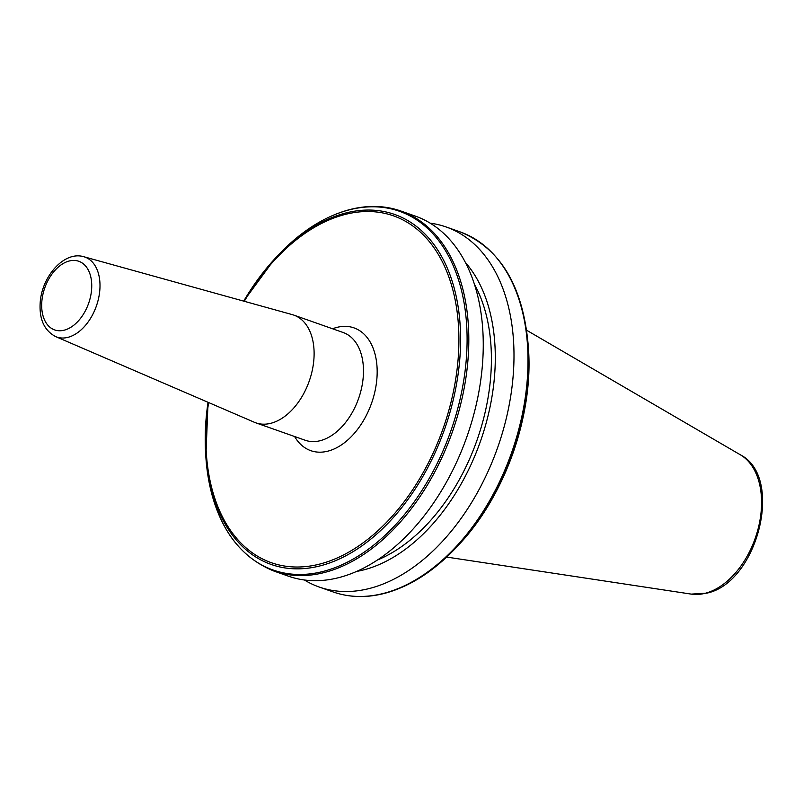 <?xml version="1.0" encoding="UTF-8"?>
<svg xmlns="http://www.w3.org/2000/svg" width="803" height="803" viewBox="0 0 803 803"><rect width="100%" height="100%" fill="white"/><g stroke="black" fill="none" stroke-linecap="round" stroke-linejoin="round"><path stroke-width="1.2" d="M294.601 436.511A65.083 41.575 -70.6 0 0 342.861 443.908A65.083 41.575 -70.6 0 0 376.978 377.47A65.083 41.575 -70.6 0 0 332.583 328.778M55.648 336.598L254.34 422.258A57.113 36.486 -70.6 0 0 255.826 422.84A57.113 36.486 -70.6 0 0 313.943 358.62A57.113 36.486 -70.6 0 0 293.808 315.107A57.113 36.486 -70.6 0 0 292.292 314.625L83.813 256.729C63.798 250.646 41.385 277.186 40.15 303.313C39.257 319.544 44.426 330.635 55.648 336.598A42.388 27.071 -70.6 0 0 99.873 289.371A42.388 27.071 -70.6 0 0 83.813 256.729M430.197 223.164A190.893 121.936 109.4 0 1 446.127 226.968A190.893 121.936 109.4 0 1 508.169 410.032A190.893 121.936 109.4 0 1 370.293 588.258A190.893 121.936 109.4 0 1 319.182 587.023A190.893 121.936 109.4 0 1 304.387 579.987M465.479 262.571A174 111.145 109.4 0 1 482.232 436.089A174 111.145 109.4 0 1 364.311 569.728A174 111.145 109.4 0 1 356.582 571.425M474.493 284.382A168.339 107.532 109.4 0 1 476.992 440.255A168.339 107.532 109.4 0 1 377.28 560.092M415.402 216.137A190.893 121.936 109.4 0 1 477.434 399.191A190.893 121.936 109.4 0 1 339.569 577.427A190.893 121.936 109.4 0 1 288.448 576.183L274.004 571.094A190.893 121.936 109.4 0 0 325.115 572.328A190.893 121.936 109.4 0 0 462.99 394.102A190.893 121.936 109.4 0 0 400.948 211.038L415.402 216.137M255.826 422.84L305.18 440.245A57.113 36.486 -70.6 0 0 363.307 376.025A57.113 36.486 -70.6 0 0 343.172 332.512L293.808 315.107M91.632 289A36.376 23.237 -70.6 0 0 69.068 261.045A36.376 23.237 -70.6 0 0 41.786 302.189A36.376 23.237 -70.6 0 0 64.35 330.143A36.376 23.237 -70.6 0 0 91.632 289M528.464 348.713A185.583 118.543 109.4 0 1 459.657 543.842L457.77 545.889A190.181 121.484 109.4 0 0 528.274 345.922L528.464 348.713C533.483 414.87 505.067 495.461 459.657 543.842M446.127 226.968L460.149 231.906A190.893 121.936 109.4 0 1 522.181 414.97A190.893 121.936 109.4 0 1 384.316 593.196A190.893 121.936 109.4 0 1 333.195 591.962L319.182 587.023M205.869 457.078L208.037 402.293A185.583 118.543 109.4 0 0 205.688 454.287A185.583 118.543 109.4 0 0 320.889 565.673A185.583 118.543 109.4 0 0 460.029 355.809A185.583 118.543 109.4 0 0 344.919 213.227A185.583 118.543 109.4 0 0 274.485 259.158L243.7 301.135A185.583 118.543 109.4 0 1 274.485 259.158L276.373 257.111A190.181 121.484 109.4 0 1 348.552 210.035A190.181 121.484 109.4 0 1 466.523 356.151A190.181 121.484 109.4 0 1 323.93 571.224A190.181 121.484 109.4 0 1 205.869 457.078C211.028 516.781 233.743 554.793 274.004 571.094M244.293 301.296A183.877 117.459 109.4 0 1 344.296 214.662A183.877 117.459 109.4 0 1 458.352 355.94A183.877 117.459 109.4 0 1 320.487 563.877A183.877 117.459 109.4 0 1 208.589 402.534M691.253 594.11L706.861 593.136C757.45 582.797 784.541 477.203 740.366 454.809A74.398 47.528 109.4 0 1 758.293 528.093A74.398 47.528 109.4 0 1 705.566 593.196A74.398 47.528 109.4 0 1 691.253 594.11L446.679 557.071M460.149 231.906C500.399 248.207 523.114 286.219 528.274 345.922M333.195 591.962C349.456 597.623 366.75 598.044 385.079 593.236C410.755 586.23 434.985 570.441 457.77 545.889M400.948 211.038C384.697 205.377 367.393 204.956 349.064 209.764C323.388 216.77 299.158 232.559 276.373 257.111M740.366 454.809L526.658 330.264"/></g></svg>
